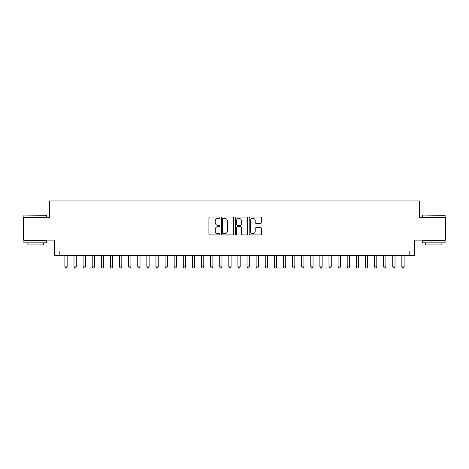 <?xml version="1.0" encoding="UTF-8"?>
<svg xmlns="http://www.w3.org/2000/svg" width="469" height="469" viewBox="0 0 469 469"><rect width="100%" height="100%" fill="white"/><g stroke="black" fill="none" stroke-linecap="round" stroke-linejoin="round"><path stroke-width="0.7" d="M219.932 217.675A0.627 0.627 0 0 0 219.304 217.047L209.807 217.047A0.891 0.891 0 0 0 208.91 217.938L208.91 234.031A0.891 0.891 0 0 0 209.807 234.922L219.304 234.922A0.627 0.627 0 0 0 219.932 234.301A0.627 0.627 0 0 0 219.304 233.673L218.073 233.673A2.861 2.861 0 0 1 215.212 230.812L215.212 229.47A2.861 2.861 0 0 1 218.073 226.609L219.304 226.609A0.627 0.627 0 0 0 219.932 225.988A0.627 0.627 0 0 0 219.304 225.36L218.073 225.36A2.861 2.861 0 0 1 215.212 222.499L215.212 221.157A2.861 2.861 0 0 1 218.073 218.296L219.304 218.296A0.627 0.627 0 0 0 219.932 217.675M260.623 223.35A0.891 0.891 0 0 0 261.52 222.453L261.52 217.938A0.891 0.891 0 0 0 260.623 217.047L250.077 217.047A0.891 0.891 0 0 0 249.18 217.938L249.18 234.031A0.891 0.891 0 0 0 250.077 234.922L260.623 234.922A0.891 0.891 0 0 0 261.52 234.031L261.52 228.579A0.891 0.891 0 0 0 260.623 227.682L256.109 227.682A0.891 0.891 0 0 0 255.218 228.579L255.218 231.281A2.392 2.392 0 0 1 252.826 233.673A2.392 2.392 0 0 1 250.434 231.281L250.434 220.688A2.392 2.392 0 0 1 252.826 218.296A2.392 2.392 0 0 1 255.218 220.688L255.218 222.453A0.891 0.891 0 0 0 256.109 223.35L260.623 223.35M409.806 255.582L414.362 255.582L414.362 240.099L445.55 240.099L445.55 217.335L419.368 217.335L419.368 200.943L49.632 200.943L49.632 217.335L23.45 217.335L23.45 240.099L54.639 240.099L54.639 255.582L409.806 255.582L409.806 251.026L59.194 251.026L59.194 255.582M233.72 217.938A0.891 0.891 0 0 0 232.823 217.047L222.277 217.047A0.891 0.891 0 0 0 221.38 217.938L221.38 234.031A0.891 0.891 0 0 0 222.277 234.922L232.823 234.922A0.891 0.891 0 0 0 233.72 234.031L233.72 217.938M236.177 217.047L246.723 217.047A0.891 0.891 0 0 1 247.62 217.938L247.62 234.031A0.891 0.891 0 0 1 246.723 234.922L242.209 234.922A0.891 0.891 0 0 1 241.318 234.031L241.318 227.506A0.891 0.891 0 0 0 240.421 226.609L237.425 226.609A0.891 0.891 0 0 0 236.534 227.506L236.534 234.301A0.627 0.627 0 0 1 235.907 234.922A0.627 0.627 0 0 1 235.28 234.301L235.28 217.938A0.891 0.891 0 0 1 236.177 217.047M223.262 218.296A0.627 0.627 0 0 0 222.634 218.923L222.634 233.046A0.627 0.627 0 0 0 223.262 233.673L224.557 233.673A2.861 2.861 0 0 0 227.418 230.812L227.418 221.157A2.861 2.861 0 0 0 224.557 218.296L223.262 218.296M241.318 220.735A2.392 2.392 0 0 0 238.926 218.343A2.392 2.392 0 0 0 236.534 220.735L236.534 224.463A0.891 0.891 0 0 0 237.425 225.36L240.421 225.36A0.891 0.891 0 0 0 241.318 224.463L241.318 220.735M64.886 255.582L64.886 266.873L67.161 266.873L67.161 255.582M67.161 266.873L66.481 268.057L65.566 268.057L64.886 266.873M24.177 215.054L46.671 215.33L24.177 215.054M35.286 242.831L23.907 242.831L23.907 240.556L46.671 240.556L46.671 242.831L35.286 242.831M43.482 242.831L43.482 244.929L27.091 244.929L27.091 242.831M422.598 215.054L445.093 215.33L422.598 215.054M433.714 242.831L422.329 242.831L422.329 240.556L445.093 240.556L445.093 242.831L433.714 242.831M441.909 242.831L441.909 244.929L425.518 244.929L425.518 242.831M73.991 255.582L73.991 266.873L76.271 266.873L76.271 255.582M76.271 266.873L75.585 268.057L74.677 268.057L73.991 266.873M83.101 255.582L83.101 266.873L85.376 266.873L85.376 255.582M85.376 266.873L84.696 268.057L83.781 268.057L83.101 266.873M92.205 255.582L92.205 266.873L94.486 266.873L94.486 255.582M94.486 266.873L93.8 268.057L92.891 268.057L92.205 266.873M101.316 255.582L101.316 266.873L103.59 266.873L103.59 255.582M103.59 266.873L102.904 268.057L101.996 268.057L101.316 266.873M110.42 255.582L110.42 266.873L112.695 266.873L112.695 255.582M112.695 266.873L112.015 268.057L111.1 268.057L110.42 266.873M119.525 255.582L119.525 266.873L121.805 266.873L121.805 255.582M121.805 266.873L121.119 268.057L120.211 268.057L119.525 266.873M128.635 255.582L128.635 266.873L130.91 266.873L130.91 255.582M130.91 266.873L130.23 268.057L129.315 268.057L128.635 266.873M137.739 255.582L137.739 266.873L140.014 266.873L140.014 255.582M140.014 266.873L139.334 268.057L138.425 268.057L137.739 266.873M146.85 255.582L146.85 266.873L149.124 266.873L149.124 255.582M149.124 266.873L148.439 268.057L147.53 268.057L146.85 266.873M155.954 255.582L155.954 266.873L158.229 266.873L158.229 255.582M158.229 266.873L157.549 268.057L156.634 268.057L155.954 266.873M165.059 255.582L165.059 266.873L167.339 266.873L167.339 255.582M167.339 266.873L166.653 268.057L165.745 268.057L165.059 266.873M174.169 255.582L174.169 266.873L176.444 266.873L176.444 255.582M176.444 266.873L175.764 268.057L174.849 268.057L174.169 266.873M183.273 255.582L183.273 266.873L185.548 266.873L185.548 255.582M185.548 266.873L184.868 268.057L183.959 268.057L183.273 266.873M192.384 255.582L192.384 266.873L194.658 266.873L194.658 255.582M194.658 266.873L193.973 268.057L193.064 268.057L192.384 266.873M201.488 255.582L201.488 266.873L203.763 266.873L203.763 255.582M203.763 266.873L203.083 268.057L202.168 268.057L201.488 266.873M210.593 255.582L210.593 266.873L212.873 266.873L212.873 255.582M212.873 266.873L212.187 268.057L211.279 268.057L210.593 266.873M219.703 255.582L219.703 266.873L221.978 266.873L221.978 255.582M221.978 266.873L221.298 268.057L220.383 268.057L219.703 266.873M228.808 255.582L228.808 266.873L231.082 266.873L231.082 255.582M231.082 266.873L230.402 268.057L229.493 268.057L228.808 266.873M237.918 255.582L237.918 266.873L240.192 266.873L240.192 255.582M240.192 266.873L239.507 268.057L238.598 268.057L237.918 266.873M247.022 255.582L247.022 266.873L249.297 266.873L249.297 255.582M249.297 266.873L248.617 268.057L247.702 268.057L247.022 266.873M256.127 255.582L256.127 266.873L258.407 266.873L258.407 255.582M258.407 266.873L257.721 268.057L256.813 268.057L256.127 266.873M265.237 255.582L265.237 266.873L267.512 266.873L267.512 255.582M267.512 266.873L266.832 268.057L265.917 268.057L265.237 266.873M274.342 255.582L274.342 266.873L276.616 266.873L276.616 255.582M276.616 266.873L275.936 268.057L275.027 268.057L274.342 266.873M283.452 255.582L283.452 266.873L285.727 266.873L285.727 255.582M285.727 266.873L285.041 268.057L284.132 268.057L283.452 266.873M292.556 255.582L292.556 266.873L294.831 266.873L294.831 255.582M294.831 266.873L294.151 268.057L293.236 268.057L292.556 266.873M301.661 255.582L301.661 266.873L303.941 266.873L303.941 255.582M303.941 266.873L303.255 268.057L302.347 268.057L301.661 266.873M310.771 255.582L310.771 266.873L313.046 266.873L313.046 255.582M313.046 266.873L312.366 268.057L311.451 268.057L310.771 266.873M319.876 255.582L319.876 266.873L322.15 266.873L322.15 255.582M322.15 266.873L321.47 268.057L320.562 268.057L319.876 266.873M328.986 255.582L328.986 266.873L331.261 266.873L331.261 255.582M331.261 266.873L330.575 268.057L329.666 268.057L328.986 266.873M338.09 255.582L338.09 266.873L340.365 266.873L340.365 255.582M340.365 266.873L339.685 268.057L338.77 268.057L338.09 266.873M347.195 255.582L347.195 266.873L349.475 266.873L349.475 255.582M349.475 266.873L348.789 268.057L347.881 268.057L347.195 266.873M356.305 255.582L356.305 266.873L358.58 266.873L358.58 255.582M358.58 266.873L357.9 268.057L356.985 268.057L356.305 266.873M365.41 255.582L365.41 266.873L367.684 266.873L367.684 255.582M367.684 266.873L367.004 268.057L366.096 268.057L365.41 266.873M374.514 255.582L374.514 266.873L376.795 266.873L376.795 255.582M376.795 266.873L376.109 268.057L375.2 268.057L374.514 266.873M383.624 255.582L383.624 266.873L385.899 266.873L385.899 255.582M385.899 266.873L385.219 268.057L384.304 268.057L383.624 266.873M392.729 255.582L392.729 266.873L395.009 266.873L395.009 255.582M395.009 266.873L394.323 268.057L393.415 268.057L392.729 266.873M401.839 255.582L401.839 266.873L404.114 266.873L404.114 255.582M404.114 266.873L403.434 268.057L402.519 268.057L401.839 266.873M23.907 217.335L23.907 215.33M29.096 240.556L29.096 240.099M41.483 240.556L41.483 240.099M46.671 217.335L46.671 215.33M422.329 217.335L422.329 215.33M427.517 240.556L427.517 240.099M439.904 240.556L439.904 240.099M445.093 217.335L445.093 215.33"/></g></svg>
